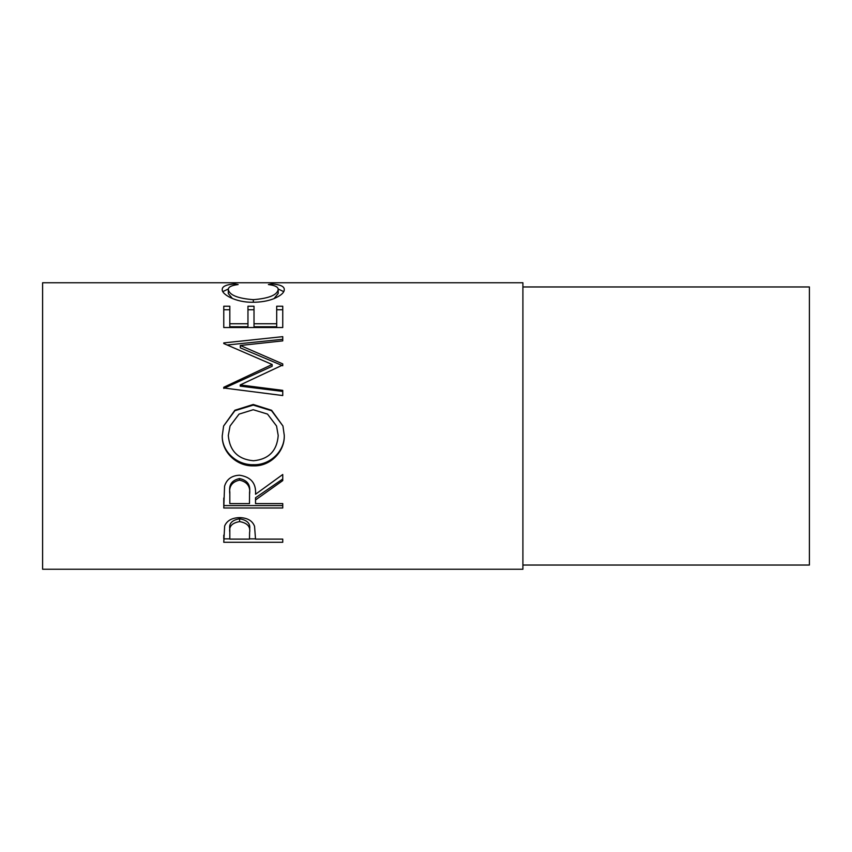 <?xml version="1.0" encoding="UTF-8"?>
<svg xmlns="http://www.w3.org/2000/svg" width="852" height="852" viewBox="0 0 852 852"><rect width="100%" height="100%" fill="white"/><g stroke="black" fill="none" stroke-linecap="round" stroke-linejoin="round"><path stroke-width="1.28" d="M223.767 542.287L224.651 525.993C226.92 520.636 231.904 517.835 239.593 517.601C247.495 517.846 252.49 520.764 254.556 526.334L255.525 539.114L282.747 539.114L282.747 542.287L223.767 542.287M255.525 499.943L255.525 503.585L282.747 503.585L282.747 507.984L223.767 507.984L224.566 486.194C226.685 479.229 231.68 475.576 239.54 475.214C250.967 476.96 256.292 483.308 255.525 494.256L282.747 474.5L282.747 480.603L255.525 499.943L255.525 497.77L282.747 479.005L282.747 474.5M222.255 435.766L223.618 426L234.886 410.238L253.236 404.476L271.596 410.281L282.939 426L284.259 435.297C284.983 451.816 270.063 466.502 253.523 465.874C236.994 466.427 221.733 452.455 222.255 435.766M240.211 384.934L282.747 390.365L282.747 395.552L282.747 391.419L240.211 386.148L240.211 384.934L282.747 364.997L282.747 363.91L240.307 345.486L282.747 340.875L282.747 336.657L223.767 342.909L223.767 343.537L223.767 342.909M282.747 395.552L223.767 387.99L223.767 387.266L272.161 364.486L223.767 343.537M223.767 327.53L223.767 306.23L229.816 306.23L229.816 323.749L247.964 323.749L247.964 306.23L254.013 306.23L254.013 323.749L276.698 323.749L276.698 306.23L282.747 306.23L282.747 327.53L223.767 327.53L223.767 309.745L229.816 309.745M234.588 283.897L238.134 284.557C231.552 285.345 228.272 286.996 228.304 289.52C229.401 295.069 237.74 298.445 253.321 299.67C269.03 298.413 277.326 294.994 278.21 289.403C278.135 286.954 274.855 285.335 268.38 284.557L271.894 283.897C280.148 284.568 284.27 286.4 284.259 289.392C284.462 292.47 281.032 295.548 273.95 298.647C267.879 301.044 260.872 302.236 252.916 302.247C236.015 302.63 221.392 294.355 222.255 289.414C222.212 286.4 226.323 284.557 234.588 283.897L234.588 285.143M522.904 569.253L522.904 282.747L42.6 282.747L42.6 569.253L522.904 569.253M522.904 565.036L809.4 565.036L809.4 286.964L522.904 286.964M228.304 289.52L228.304 293.535L232.404 298.509M253.321 299.67L253.321 302.236M274.035 298.615L278.21 293.429L278.21 289.403M271.894 283.897L271.894 285.154M278.167 288.977L283.684 291.629M222.851 291.608L228.368 288.956M229.816 323.749L229.816 326.763L247.964 326.763L247.964 323.749M247.964 309.745L254.013 309.745M254.013 323.749L254.013 326.763L276.698 326.763L276.698 323.749M276.698 309.745L282.747 309.745L282.747 327.53M240.307 345.486L240.307 347.85L282.747 365.742L282.747 363.91M282.747 340.875L282.747 339.288L227.282 344.985M223.767 387.266L223.767 388.405L272.161 366.296L272.161 364.486M253.236 404.476L253.236 405.105L271.564 410.717L282.939 426M284.259 435.021C284.983 451.059 270.063 465.298 253.523 464.702C237.005 465.245 221.722 451.677 222.255 435.478M253.523 465.874L253.523 464.702M223.618 426L234.886 410.707L253.236 405.105M230.061 426L228.304 435.51C229.678 450.953 238.081 459.366 253.491 460.762C268.763 459.281 276.996 450.868 278.21 435.51L276.549 426L267.517 414.093L253.225 409.727L239.05 414.115L230.061 426L228.304 435.51M278.21 435.51L276.549 426M223.767 498.037L223.767 505.577L282.747 505.577L282.747 503.585M249.561 492.296L249.561 494.298C250.626 486.577 247.282 481.859 239.529 480.145L239.529 478.558C231.968 480.187 228.73 484.692 229.816 492.073L229.816 503.585L249.476 503.585L249.561 492.296C250.626 484.799 247.282 480.219 239.529 478.558M239.529 480.145C231.968 481.827 228.73 486.471 229.816 494.075M282.747 542.287L282.747 539.114M255.525 538.869L249.487 538.869M229.816 538.869L223.767 538.869L223.767 535.163M249.604 529.358L249.604 529.337C250.648 523.639 247.314 520.114 239.614 518.793C232.064 520.05 228.794 523.479 229.816 529.06L229.816 539.114L249.476 539.114L249.604 532.489C250.648 526.6 247.314 522.968 239.614 521.605L239.614 518.793M239.614 521.605C232.064 522.904 228.794 526.429 229.816 532.18"/></g></svg>
